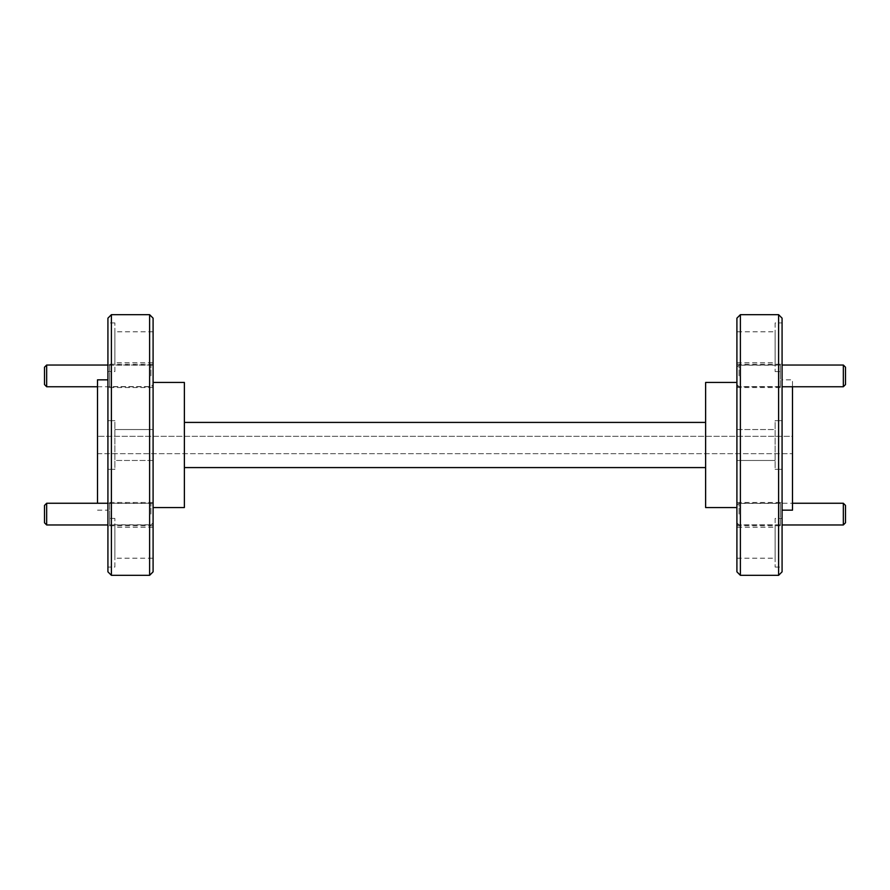 <?xml version="1.0" encoding="UTF-8"?>
<svg xmlns="http://www.w3.org/2000/svg" width="890" height="890" viewBox="0 0 890 890"><rect width="100%" height="100%" fill="white"/><g stroke="black" fill="none" stroke-linecap="round" stroke-linejoin="round"><path stroke-width="0.67" stroke-dasharray="4.45 3.34" d="M736.909 503.428L736.909 524.8L736.909 503.428L780.341 503.428L780.341 525.756L780.341 503.428L782.076 501.682L782.076 527.492L782.076 501.682M736.909 524.8L780.341 524.8L782.076 526.535M736.909 365.2L736.909 386.572L736.909 365.2L780.341 365.2L780.341 387.528L780.341 365.2L782.076 363.465L782.076 389.264L782.076 363.465M736.909 386.572L780.341 386.572L782.076 388.318M736.909 382.444L736.909 507.556L736.909 382.444M736.909 331.803L736.909 362.731L736.909 331.803L775.134 331.803L775.134 362.731L775.134 331.803M736.909 362.731L775.134 362.731M736.909 429.536L775.134 429.536L775.134 460.464L775.134 429.536L775.134 460.464L775.134 429.536L736.909 429.536L736.909 460.464L775.134 460.464L736.909 460.464L736.909 429.536M736.909 527.269L736.909 558.197L736.909 527.269L775.134 527.269L775.134 558.197L775.134 527.269M736.909 558.197L775.134 558.197M736.909 364.244L736.909 387.528L736.909 364.244L780.341 364.244L780.341 375.892L780.341 364.244L782.076 362.508L782.076 375.892L782.076 362.508M736.909 387.528L780.341 387.528L782.076 389.264M736.909 502.472L736.909 525.756L736.909 502.472L780.341 502.472L780.341 514.109L780.341 502.472L782.076 500.736L782.076 514.109L782.076 500.736M736.909 525.756L780.341 525.756L782.076 527.492M736.909 318.164L736.909 571.836M740.38 314.682L740.38 575.318M775.134 322.936L775.134 371.586L775.134 322.936L782.076 322.936L782.076 371.586L782.076 322.936M775.134 371.586L782.076 371.586M775.134 420.67L782.076 420.67L782.076 469.33L782.076 420.67L782.076 469.33L782.076 420.67L775.134 420.67L775.134 469.33L782.076 469.33L775.134 469.33L775.134 420.67M775.134 518.414L775.134 567.064L775.134 518.414L782.076 518.414L782.076 567.064L782.076 518.414M775.134 567.064L782.076 567.064M782.076 571.836L782.076 318.164M778.605 314.682L778.605 575.318M782.076 379.841L782.076 510.159L782.076 379.841L792.501 379.841L792.501 510.159M792.501 386.75L792.501 379.841M153.091 382.444L153.091 507.556L153.091 382.444M153.091 362.731L153.091 331.803L153.091 362.731L114.866 362.731L114.866 331.803L114.866 362.731M153.091 331.803L114.866 331.803M153.091 460.464L114.866 460.464L114.866 429.536L114.866 460.464L114.866 429.536L114.866 460.464L153.091 460.464L153.091 429.536L114.866 429.536L153.091 429.536L153.091 460.464M153.091 558.197L153.091 527.269L153.091 558.197L114.866 558.197L114.866 527.269L114.866 558.197M153.091 527.269L114.866 527.269M153.091 386.572L153.091 365.2L153.091 386.572L109.659 386.572L109.659 364.244L109.659 386.572L107.924 388.318L107.924 375.892L107.924 388.318M153.091 365.2L109.659 365.2L107.924 363.465L107.924 389.264L107.924 363.465M153.091 387.528L153.091 364.244L153.091 387.528L109.659 387.528L109.659 375.892L109.659 387.528L107.924 389.264M153.091 364.244L109.659 364.244L107.924 362.508L107.924 375.892L107.924 362.508M153.091 524.8L153.091 503.428L153.091 524.8L109.659 524.8L109.659 502.472L109.659 524.8L107.924 526.535L107.924 514.109L107.924 526.535M153.091 503.428L109.659 503.428L107.924 501.682L107.924 527.492L107.924 501.682M153.091 525.756L153.091 502.472L153.091 525.756L109.659 525.756L109.659 514.109L109.659 525.756L107.924 527.492M153.091 502.472L109.659 502.472L107.924 500.736L107.924 514.109L107.924 500.736M97.499 379.841L97.499 503.251M97.499 510.159L107.924 510.159L107.924 379.841L107.924 510.159M114.866 371.586L114.866 322.936L114.866 371.586L107.924 371.586L107.924 322.936L107.924 371.586M114.866 322.936L107.924 322.936M114.866 469.33L107.924 469.33L107.924 420.67L107.924 469.33L107.924 420.67L107.924 469.33L114.866 469.33L114.866 420.67L107.924 420.67L114.866 420.67L114.866 469.33M114.866 567.064L114.866 518.414L114.866 567.064L107.924 567.064L107.924 518.414L107.924 567.064M114.866 518.414L107.924 518.414M107.924 318.164L107.924 571.836M111.395 575.318L111.395 314.682M705.625 507.556L705.625 382.444M705.625 422.416L705.625 467.584L705.625 422.416L184.375 422.416L184.375 467.584L184.375 422.416M705.625 467.584L184.375 467.584M184.375 382.444L184.375 507.556M792.501 436.311L792.501 453.689L792.501 436.311L97.499 436.311L792.501 436.311M97.499 453.689L792.501 453.689L97.499 453.689L97.499 436.311L97.499 453.689M153.091 571.836L153.091 318.164M149.62 575.318L149.62 314.682M46.669 386.75L46.669 365.034M150.922 375.892L150.922 365.034L150.922 375.892M153.091 375.892L153.091 367.203L153.091 375.892M44.5 384.58L44.5 367.203M46.669 524.966L46.669 503.251M150.922 514.109L150.922 503.251L150.922 514.109M153.091 505.42L153.091 522.797L153.091 505.42L150.922 503.251L107.924 503.251M153.091 522.797L150.922 524.966L107.924 524.966M44.5 522.797L44.5 505.42M739.078 375.892L739.078 365.034L739.078 375.892M843.331 365.034L843.331 386.75M845.5 367.203L845.5 384.58M736.909 375.892L736.909 367.203L736.909 375.892M739.078 514.109L739.078 503.251L739.078 514.109M843.331 503.251L843.331 524.966M845.5 505.42L845.5 522.797M736.909 514.109L736.909 505.42L736.909 514.109M107.924 365.034L150.922 365.034L153.091 367.203M97.499 386.75L150.922 386.75L153.091 384.58M736.909 367.203L739.078 365.034L782.076 365.034M736.909 384.58L739.078 386.75L782.076 386.75M736.909 505.42L739.078 503.251L792.501 503.251M736.909 522.797L739.078 524.966L782.076 524.966"/><path stroke-width="1.33" d="M736.909 382.444L705.625 382.444L705.625 507.556L736.909 507.556M740.38 575.318L736.909 571.836L736.909 318.164L740.38 314.682L778.605 314.682L778.605 575.318L740.38 575.318L740.38 314.682M778.605 314.682L782.076 318.164L782.076 571.836L778.605 575.318M782.076 510.159L792.501 510.159L792.501 386.75M153.091 507.556L184.375 507.556L184.375 382.444L153.091 382.444M153.091 318.164L153.091 571.836L149.62 575.318L149.62 314.682L153.091 318.164M97.499 503.251L97.499 379.841L107.924 379.841M111.395 575.318L107.924 571.836L107.924 318.164L111.395 314.682L111.395 575.318L149.62 575.318M111.395 314.682L149.62 314.682M184.375 467.584L705.625 467.584M705.625 422.416L184.375 422.416M46.669 386.75L44.5 384.58L44.5 367.203L46.669 365.034L46.669 386.75L97.499 386.75M46.669 524.966L44.5 522.797L44.5 505.42L46.669 503.251L46.669 524.966L107.924 524.966M782.076 386.75L843.331 386.75L843.331 365.034L782.076 365.034M843.331 386.75L845.5 384.58L845.5 367.203L843.331 365.034M782.076 524.966L843.331 524.966L843.331 503.251L792.501 503.251M843.331 524.966L845.5 522.797L845.5 505.42L843.331 503.251M46.669 365.034L107.924 365.034M46.669 503.251L107.924 503.251"/></g></svg>

